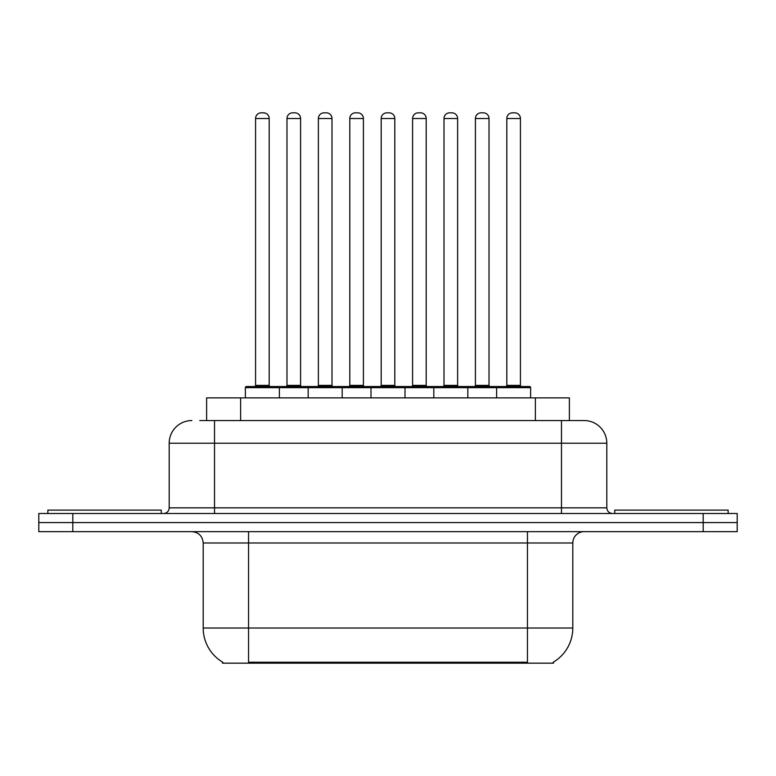 <?xml version="1.0" encoding="UTF-8"?>
<svg xmlns="http://www.w3.org/2000/svg" width="776" height="776" viewBox="0 0 776 776"><rect width="100%" height="100%" fill="white"/><g stroke="black" fill="none" stroke-linecap="round" stroke-linejoin="round"><path stroke-width="1.16" d="M206.62 420.543L206.62 397.865L569.38 397.865L569.38 420.543M553.53 662.054L553.53 663.17L222.469 663.17L222.469 662.054M222.809 662.248A39.683 39.683 0 0 1 203.196 628.017L248.543 628.017L248.543 662.248L527.457 662.248L527.457 628.017L572.804 628.017L572.804 542.987A11.339 11.339 0 0 1 584.144 531.647M203.196 628.017L203.196 542.987C202.526 536.1 198.743 532.317 191.856 531.647M553.191 662.248A39.683 39.683 0 0 0 572.804 628.017M72.808 513.508L737.2 513.508L737.2 522.578L38.8 522.578L38.8 531.647L72.808 531.647L72.808 522.578L38.8 522.578L38.8 513.508L72.808 513.508L72.808 522.578L737.2 522.578L737.2 531.647L72.808 531.647M200.315 420.543L583.794 420.543M199.801 420.543L214.535 420.543L214.535 443.212L169.187 443.212L169.187 507.843A5.665 5.665 0 0 1 163.513 513.508M191.856 420.543A22.679 22.679 0 0 0 169.187 443.212M584.144 420.543A22.679 22.679 0 0 1 606.813 443.212L606.813 507.843C607.152 511.287 609.044 513.169 612.487 513.508M496.611 397.865L496.611 387.66A1.135 1.135 0 0 1 497.746 386.526L529.494 386.526A1.135 1.135 0 0 1 530.629 387.66L245.371 387.66A1.135 1.135 0 0 1 246.506 386.526L278.254 386.526A1.135 1.135 0 0 1 279.389 387.66L279.389 397.865M269.185 118.505L255.576 118.505A5.665 5.665 0 0 1 261.24 112.83L263.51 112.83A5.665 5.665 0 0 1 269.185 118.505L269.185 385.391A1.135 1.135 0 0 0 270.32 386.526M255.576 118.505L255.576 385.391A1.135 1.135 0 0 1 254.441 386.526M245.371 387.66L245.371 397.865M310.788 387.66A1.135 1.135 0 0 0 309.653 386.526L277.915 386.526M286.984 118.505A5.665 5.665 0 0 1 292.649 112.83L294.919 112.83A5.665 5.665 0 0 1 300.584 118.505L286.984 118.505L286.984 385.391A1.135 1.135 0 0 1 285.849 386.526M300.584 118.505L300.584 385.391A1.135 1.135 0 0 0 301.719 386.526M161.243 513.508L161.243 510.104L47.87 510.104L47.87 513.508M308.179 397.865L308.179 387.66A1.135 1.135 0 0 1 309.314 386.526L341.062 386.526A1.135 1.135 0 0 1 342.197 387.66L342.197 397.865M331.992 118.505L318.383 118.505A5.665 5.665 0 0 1 324.058 112.83L326.327 112.83A5.665 5.665 0 0 1 331.992 118.505L331.992 385.391A1.135 1.135 0 0 0 333.127 386.526M318.383 118.505L318.383 385.391A1.135 1.135 0 0 1 317.248 386.526M370.996 397.865L370.996 387.66A1.135 1.135 0 0 1 372.131 386.526L403.869 386.526A1.135 1.135 0 0 1 405.004 387.66L405.004 397.865M394.8 118.505L381.2 118.505A5.665 5.665 0 0 1 386.865 112.83L389.135 112.83A5.665 5.665 0 0 1 394.8 118.505L394.8 385.391A1.135 1.135 0 0 0 395.935 386.526M381.2 118.505L381.2 385.391A1.135 1.135 0 0 1 380.065 386.526M433.803 397.865L433.803 387.66A1.135 1.135 0 0 1 434.938 386.526L466.686 386.526A1.135 1.135 0 0 1 467.821 387.66L467.821 397.865M457.617 118.505L444.008 118.505A5.665 5.665 0 0 1 449.673 112.83L451.942 112.83A5.665 5.665 0 0 1 457.617 118.505L457.617 385.391A1.135 1.135 0 0 0 458.752 386.526M444.008 118.505L444.008 385.391A1.135 1.135 0 0 1 442.873 386.526M520.424 118.505L506.815 118.505A5.665 5.665 0 0 1 512.49 112.83L514.76 112.83A5.665 5.665 0 0 1 520.424 118.505L520.424 385.391A1.135 1.135 0 0 0 521.559 386.526M506.815 118.505L506.815 385.391A1.135 1.135 0 0 1 505.68 386.526M530.629 387.66L530.629 397.865M373.605 387.66A1.135 1.135 0 0 0 372.47 386.526L340.722 386.526M349.792 118.505A5.665 5.665 0 0 1 355.457 112.83L357.726 112.83A5.665 5.665 0 0 1 363.401 118.505L349.792 118.505L349.792 385.391A1.135 1.135 0 0 1 348.657 386.526M363.401 118.505L363.401 385.391A1.135 1.135 0 0 0 364.536 386.526M436.413 387.66A1.135 1.135 0 0 0 435.278 386.526M403.53 386.526L434.938 386.526M412.599 118.505A5.665 5.665 0 0 1 418.274 112.83L420.543 112.83A5.665 5.665 0 0 1 426.208 118.505L412.599 118.505L412.599 385.391A1.135 1.135 0 0 1 411.464 386.526M426.208 118.505L426.208 385.391A1.135 1.135 0 0 0 427.343 386.526M499.22 387.66A1.135 1.135 0 0 0 498.085 386.526L466.347 386.526M475.416 118.505A5.665 5.665 0 0 1 481.081 112.83L483.351 112.83A5.665 5.665 0 0 1 489.016 118.505L475.416 118.505L475.416 385.391A1.135 1.135 0 0 1 474.281 386.526M489.016 118.505L489.016 385.391A1.135 1.135 0 0 0 490.151 386.526M728.13 513.508L728.13 510.104L614.757 510.104L614.757 513.508M522.917 663.17L522.917 662.054M253.083 663.17L253.083 662.054M240.628 420.543L240.628 397.865M535.372 420.543L535.372 397.865M527.457 531.647L527.457 542.987L203.196 542.987M572.804 542.987L527.457 542.987L527.457 628.017L248.543 628.017L248.543 531.647M703.192 531.647L703.192 513.508M214.535 513.508L214.535 507.843L606.813 507.843M169.187 507.843L214.535 507.843L214.535 443.212L561.465 443.212L561.465 513.508M606.813 443.212L561.465 443.212L561.465 420.543M255.576 385.391L269.185 385.391M286.984 385.391L300.584 385.391M318.383 385.391L331.992 385.391M381.2 385.391L394.8 385.391M444.008 385.391L457.617 385.391M506.815 385.391L520.424 385.391M349.792 385.391L363.401 385.391M412.599 385.391L426.208 385.391M475.416 385.391L489.016 385.391"/></g></svg>
